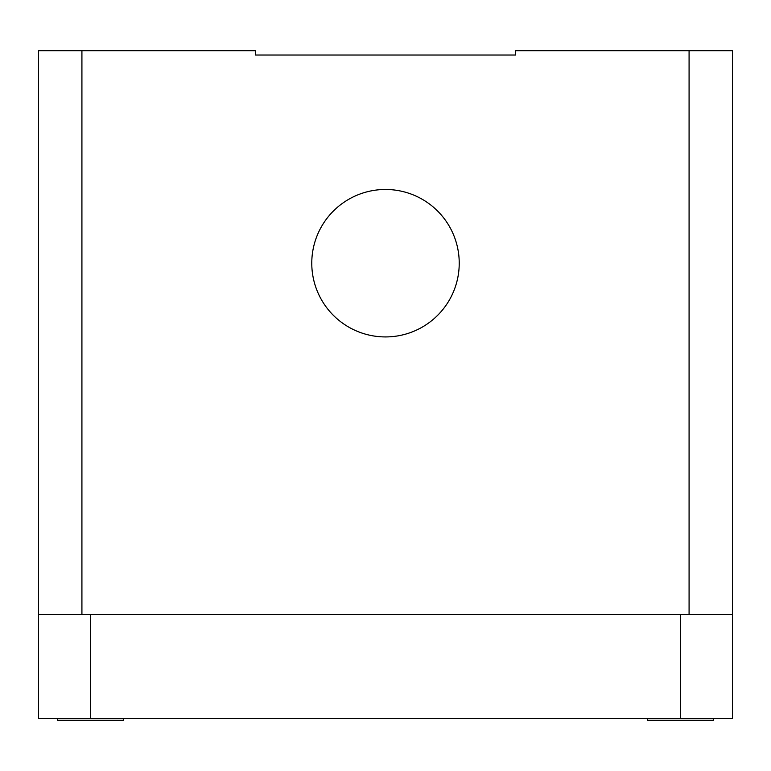 <?xml version="1.0" encoding="UTF-8"?>
<svg xmlns="http://www.w3.org/2000/svg" width="771" height="771" viewBox="0 0 771 771"><rect width="100%" height="100%" fill="white"/><g stroke="black" fill="none" stroke-linecap="round" stroke-linejoin="round"><path stroke-width="1.16" d="M732.45 614.487L732.45 718.572L680.408 718.572L680.408 614.487L90.593 614.487L90.593 718.572L38.55 718.572L38.55 50.693L255.394 50.693L255.394 55.03L515.606 55.03L515.606 50.693L732.45 50.693L732.45 614.487L38.55 614.487M680.408 718.572L90.593 718.572M713.368 718.572L713.368 720.307L647.447 720.307L647.447 718.572M123.553 718.572L123.553 720.307L57.632 720.307L57.632 718.572M459.227 263.2A73.727 73.727 0 0 0 385.5 189.473A73.727 73.727 0 0 0 311.773 263.2A73.727 73.727 0 0 0 385.5 336.927A73.727 73.727 0 0 0 459.227 263.2M81.919 614.487L81.919 50.693M689.081 614.487L689.081 50.693"/></g></svg>
